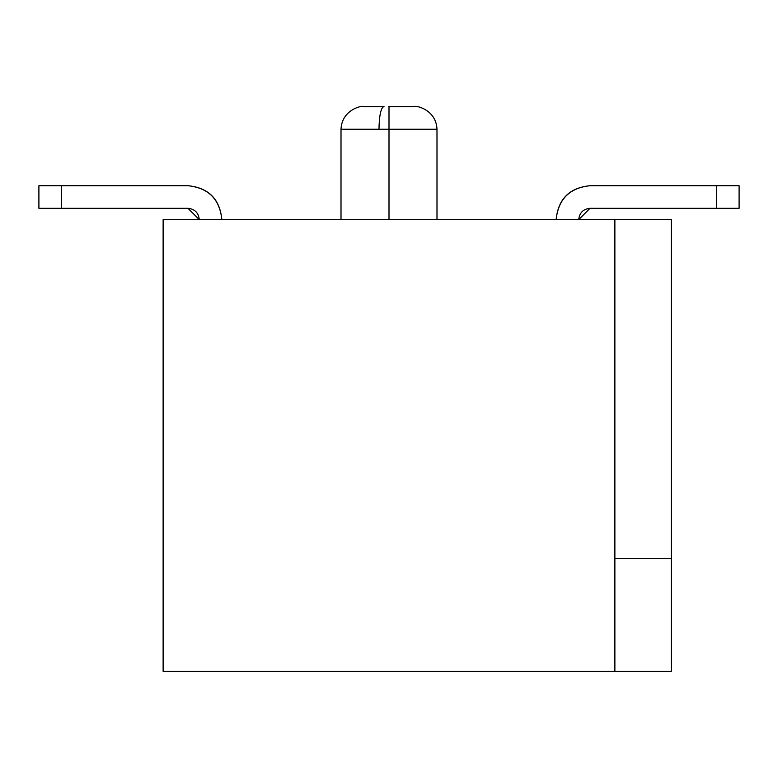 <?xml version="1.0" encoding="UTF-8"?>
<svg xmlns="http://www.w3.org/2000/svg" width="778" height="778" viewBox="0 0 778 778"><rect width="100%" height="100%" fill="white"/><g stroke="black" fill="none" stroke-linecap="round" stroke-linejoin="round"><path stroke-width="1.17" d="M388.883 106.664L414.411 106.664L389 106.664L389 129.245L378.964 129.245L436.993 129.245L389 129.245L389 219.6L389 106.664L394.32 106.664L388.844 106.664M378.964 129.245L341.007 129.245L378.964 129.245C379.265 115.63 380.831 108.093 383.68 106.664C380.831 108.093 379.265 115.63 378.964 129.245M384.04 106.664L363.589 106.664C364.289 105.069 341.921 108.434 341.007 129.245L341.007 219.6M163.127 219.6L671.336 219.6L614.873 219.6L614.873 671.336L163.127 671.336L163.127 219.6L163.127 671.336L671.336 671.336L614.873 671.336L614.873 219.6L163.127 219.6M614.873 558.4L671.336 558.4L671.336 219.6L671.336 671.336L671.336 558.4L614.873 558.4M716.509 185.718L590.025 185.718C569.447 187.722 558.157 199.022 556.144 219.6C558.303 199.168 569.593 187.868 590.025 185.718L739.1 185.718L716.509 185.718L716.509 208.3L716.509 185.718M578.735 219.6L590.025 208.3L716.509 208.3L590.025 208.3C583.218 209.019 579.454 212.783 578.735 219.6M61.491 208.3L187.975 208.3L199.265 219.6C198.546 212.783 194.782 209.019 187.975 208.3L38.9 208.3L61.491 208.3L61.491 185.718L61.491 208.3M221.856 219.6C219.843 199.022 208.553 187.722 187.975 185.718L61.491 185.718L187.975 185.718C208.407 187.868 219.697 199.168 221.856 219.6M739.1 208.3L716.509 208.3L739.1 208.3L739.1 185.718L739.1 208.3M38.9 185.718L61.491 185.718L38.9 185.718L38.9 208.3L38.9 185.718M436.993 219.6L436.993 129.245C436.079 108.434 413.711 105.069 414.411 106.664"/></g></svg>
